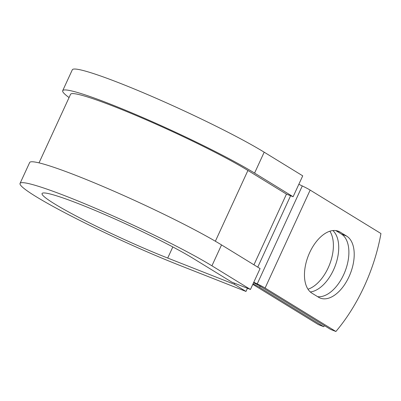 <?xml version="1.0" encoding="UTF-8"?>
<svg xmlns="http://www.w3.org/2000/svg" width="401" height="401" viewBox="0 0 401 401"><rect width="100%" height="100%" fill="white"/><g stroke="black" fill="none" stroke-linecap="round" stroke-linejoin="round"><path stroke-width="0.6" d="M349.005 276.735A33.754 19.012 111.5 0 0 346.685 236.124L340.108 232.084A33.754 19.012 111.5 0 0 338.409 231.237A33.754 19.012 111.5 0 0 308.991 254.129A33.754 19.012 111.5 0 0 311.993 293.211L318.569 297.246A33.754 19.012 111.5 0 0 320.269 298.093A33.754 19.012 111.5 0 0 349.005 276.735M317.642 296.68A33.754 19.012 111.5 0 0 343.682 274.64A33.754 19.012 111.5 0 0 341.361 234.029L335.707 230.56M329.868 231.207A33.754 19.012 -68.5 0 1 328.193 267.823A33.754 19.012 -68.5 0 1 307.993 289.211M332.865 230.555A33.754 19.012 -68.5 0 1 333.517 269.918A33.754 19.012 -68.5 0 1 310.319 291.958M260.159 286.184L259.617 287.367L323.697 326.695L318.374 324.599L254.294 285.271A6.922 0.571 -155.3 0 0 252.785 284.419M259.617 287.367A13.85 1.138 -155.3 0 0 253.046 283.853M253.783 282.249L257.231 283.898A13.85 1.138 24.7 0 1 265.101 288.043L335.898 331.492L330.574 329.401L259.773 285.948A6.922 0.571 24.7 0 0 255.843 283.878L253.537 282.775M298.835 184.295L302.284 185.944A13.85 1.138 24.7 0 1 310.153 190.089L380.95 233.537A126.215 71.102 -68.5 0 1 335.898 331.492M323.697 326.695A126.215 71.102 111.5 0 0 324.534 325.692M254.575 173.082A114.39 9.398 -155.3 0 0 139.628 116.18A114.39 9.398 -155.3 0 0 62.701 90.681L72.315 69.784A114.39 9.398 -155.3 0 1 149.242 95.283A114.39 9.398 -155.3 0 1 264.184 152.185L254.575 173.082L293.111 196.736L286.459 194.119L247.918 170.465A105.734 8.687 -155.3 0 0 141.673 117.864A105.734 8.687 -155.3 0 0 70.566 94.295L39.022 162.871M211.923 265.813A114.39 9.398 -155.3 0 0 96.977 208.911A114.39 9.398 -155.3 0 0 20.05 183.412L29.664 162.515A114.39 9.398 -155.3 0 1 106.591 188.014A114.39 9.398 -155.3 0 1 221.532 244.916L211.923 265.813L250.46 289.467L231.828 282.134L193.292 258.485A90.155 7.408 -155.3 0 0 102.696 213.633A90.155 7.408 -155.3 0 0 42.065 193.538A90.155 7.408 -155.3 0 0 83.047 219.598A90.155 7.408 -155.3 0 0 167.713 258.059L234.224 284.224L234.675 283.256M247.437 288.279L245.983 291.442L234.224 284.224M20.05 183.412A114.39 9.398 -155.3 0 0 72.045 216.48A114.39 9.398 -155.3 0 0 179.473 265.272L245.983 291.442M62.701 90.681A114.39 9.398 -155.3 0 0 69.067 97.553M264.184 152.185L302.725 175.839L293.111 196.736M221.532 244.916L260.074 268.57L250.46 289.467M341.361 234.029L346.685 236.124M310.153 190.089L265.101 288.043M247.918 170.465L215.367 241.237M286.459 194.119L253.943 264.81M290.595 195.748L257.758 267.146M302.284 185.944L257.231 283.898M336.584 230.7L340.108 232.084M167.713 258.059L172.821 246.951"/></g></svg>
